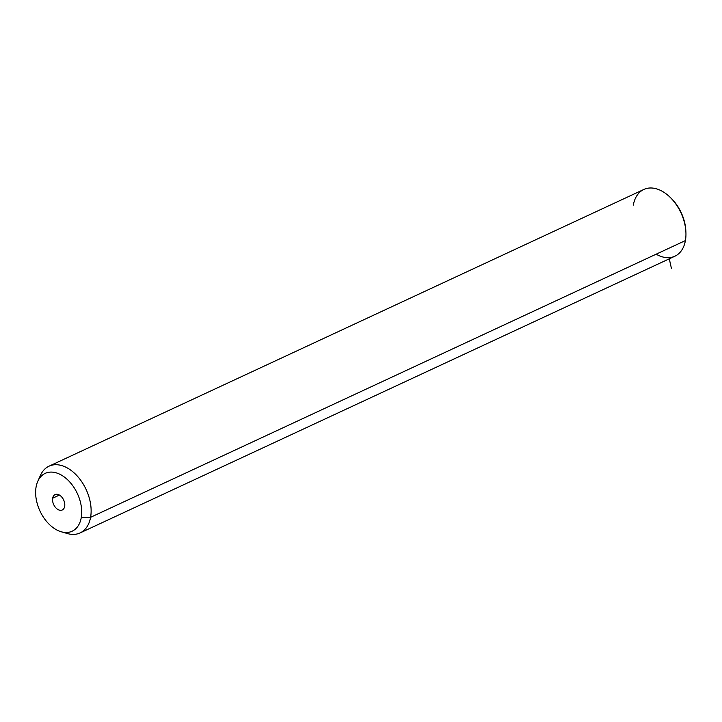 <?xml version="1.0" encoding="UTF-8"?>
<svg xmlns="http://www.w3.org/2000/svg" width="722" height="722" viewBox="0 0 722 722"><rect width="100%" height="100%" fill="white"/><g stroke="black" fill="none" stroke-linecap="round" stroke-linejoin="round"><path stroke-width="1.08" d="M685.855 231.293A34.358 22.22 -114.9 0 0 669.962 197.133M656.163 254.189A36.813 23.808 -114.9 0 0 685.413 240.579A36.813 23.808 -114.9 0 0 685.9 232.006A36.813 23.808 -114.9 0 0 669.447 196.637A36.813 23.808 -114.9 0 0 633.32 205.102M669.447 196.637L670.467 197.593A34.358 22.22 65.1 0 1 685.828 230.607L685.9 232.006M49.024 466.186L643.843 189.462A36.813 23.808 65.1 0 1 673.825 201.348A36.813 23.808 65.1 0 1 685.413 240.579L90.593 517.304A36.813 23.808 -114.9 0 0 79.014 478.072A36.813 23.808 -114.9 0 0 49.024 466.186A36.813 23.808 -114.9 0 0 39.25 478.65M685.413 240.579A36.813 23.808 65.1 0 1 674.889 256.211L80.079 532.935A36.813 23.808 -114.9 0 0 90.593 517.304L685.413 240.579M64.249 532.385A36.813 23.808 -114.9 0 0 80.079 532.935M37.779 481.339L40.441 475.374A36.813 23.808 65.1 0 1 72.895 471.827A36.813 23.808 65.1 0 1 90.593 517.304L81.243 517.674A31.903 20.631 -114.9 0 0 65.901 478.253A31.903 20.631 -114.9 0 0 37.779 481.339A31.903 20.631 -114.9 0 0 36.1 486.917A31.903 20.631 -114.9 0 0 61.244 531.771A31.903 20.631 -114.9 0 0 81.243 517.674L90.593 517.304A36.813 23.808 65.1 0 1 67.516 533.576L61.244 531.771M36.1 486.917A31.903 20.631 65.1 0 1 63.31 476.294A31.903 20.631 65.1 0 1 81.243 517.674A31.903 20.631 65.1 0 1 54.033 528.296A31.903 20.631 65.1 0 1 36.1 486.917M64.673 506.384A8.483 5.487 -114.9 0 0 59.908 495.373A8.483 5.487 -114.9 0 0 52.67 498.207A8.483 5.487 -114.9 0 0 57.435 509.209A8.483 5.487 -114.9 0 0 64.673 506.384A8.483 5.487 65.1 0 1 62.254 509.985A8.483 5.487 65.1 0 1 55.341 507.25A8.483 5.487 65.1 0 1 52.67 498.207A8.483 5.487 65.1 0 1 55.089 494.597A8.483 5.487 65.1 0 1 62.002 497.341A8.483 5.487 65.1 0 1 64.673 506.384M59.412 495.066L52.67 498.207L59.412 495.066M669.285 258.819L671.442 268.494"/></g></svg>
